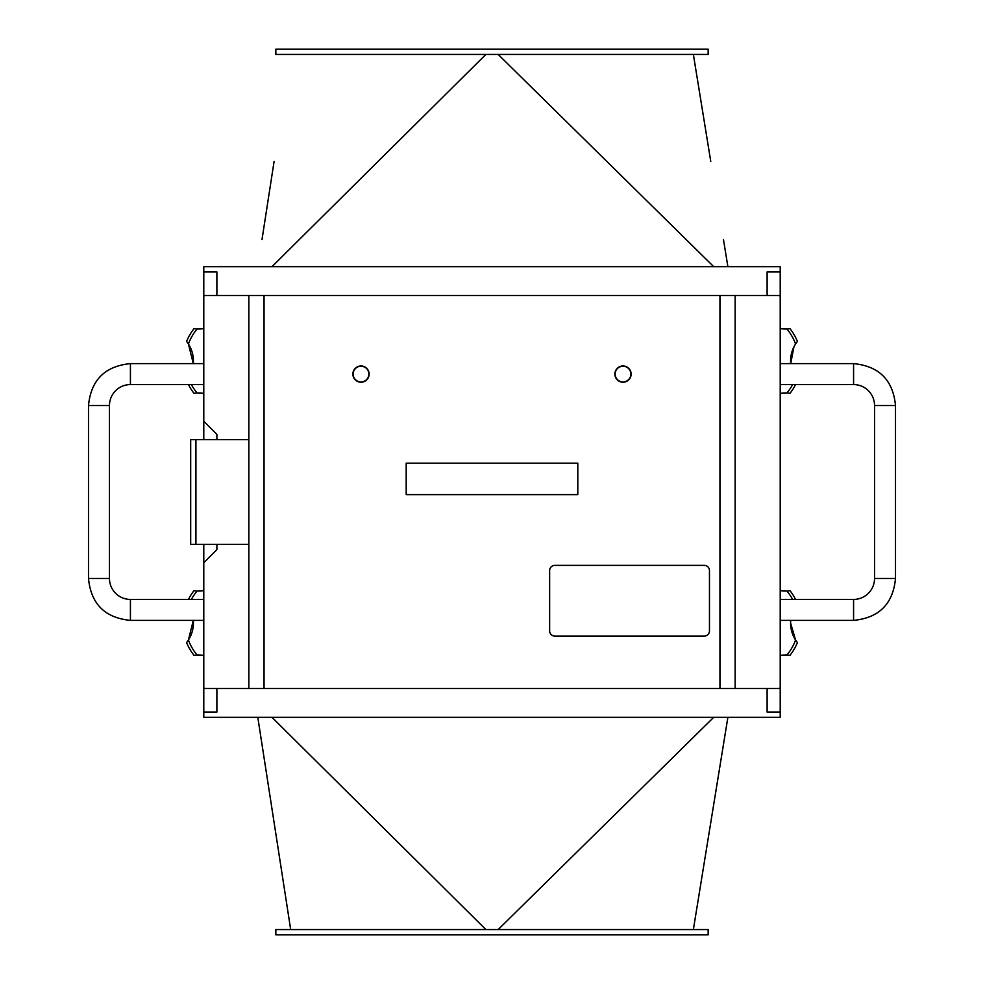 <?xml version="1.0" encoding="UTF-8"?>
<svg xmlns="http://www.w3.org/2000/svg" width="984" height="984" viewBox="0 0 984 984"><rect width="100%" height="100%" fill="white"/><g stroke="black" fill="none" stroke-linecap="round" stroke-linejoin="round"><path stroke-width="1.48" d="M203.786 712.084L203.786 717.336L780.214 717.336L780.214 712.084L767.114 712.084L767.114 688.505L203.786 688.505L203.786 712.084L216.886 712.084L216.886 688.505M708.16 929.56L275.84 929.56L275.84 934.8L708.16 934.8L708.16 929.56M257.796 717.336L290.686 929.56M271.978 717.336L485.887 929.56M713.695 717.336L498.162 929.56M723.474 744.445L693.363 929.56M406.195 463.181L406.195 494.62L577.805 494.62L577.805 463.181L406.195 463.181M704.224 565.357A5.24 5.24 0 0 1 709.464 570.609L709.464 630.867A5.24 5.24 0 0 1 704.224 636.107L554.878 636.107A5.24 5.24 0 0 1 549.638 630.867L549.638 570.609A5.24 5.24 0 0 1 554.878 565.357L704.224 565.357M188.436 384.572A52.398 52.398 0 0 0 193.983 393.305L197.107 393.01A31.549 31.549 0 0 1 203.786 393.416L197.107 393.01A49.778 49.778 0 0 1 191.388 384.572M188.436 343.994A31.549 31.549 0 0 1 193.307 363.613L188.436 343.982A49.778 49.778 0 0 1 197.107 328.976L193.983 328.681A52.398 52.398 0 0 0 186.616 341.423L188.436 343.994M203.786 328.57A31.549 31.549 0 0 1 197.107 328.976L203.786 328.57M197.107 655.024A31.549 31.549 0 0 1 203.786 655.43L197.107 655.024A49.778 49.778 0 0 1 188.436 640.006L186.616 642.577A52.398 52.398 0 0 0 193.983 655.319L197.107 655.024M193.307 620.387A31.549 31.549 0 0 1 188.436 640.006L193.307 620.387M191.388 599.428A49.778 49.778 0 0 1 197.107 590.99L203.786 590.584A31.549 31.549 0 0 1 197.107 590.99L193.983 590.695A52.398 52.398 0 0 0 188.436 599.428M248.325 544.398L195.927 544.398L195.927 439.602L248.325 439.602M216.886 439.602L216.886 434.362L203.786 421.263L203.786 296.799A1.316 1.316 0 0 1 205.102 295.495M216.886 544.398L216.886 549.638L203.786 562.737L203.786 687.201A1.316 1.316 0 0 0 205.102 688.505M360.993 381.952A7.86 7.86 180 0 0 368.852 374.092A7.86 7.86 180 0 0 360.993 366.233A7.86 7.86 180 0 0 353.133 374.092A7.86 7.86 180 0 0 360.993 381.952M368.852 372.05L369.111 374.092M614.889 374.092A8.118 8.118 0 0 1 627.066 367.057A8.118 8.118 0 0 1 627.066 381.128A8.118 8.118 0 0 1 614.889 374.092L615.148 374.092A7.86 7.86 180 0 0 623.007 381.952A7.86 7.86 180 0 0 630.867 374.092L631.125 374.092M352.875 374.092A8.118 8.118 0 0 1 365.052 367.057A8.118 8.118 0 0 1 365.052 381.128A8.118 8.118 0 0 1 352.875 374.092L353.133 372.05M630.867 372.05L630.867 374.092A7.86 7.86 180 0 0 623.007 366.233A7.86 7.86 180 0 0 615.148 374.092L615.148 372.05M735.146 295.385L735.146 688.615M778.898 295.495A1.316 1.316 0 0 1 780.214 296.799L780.214 687.201A1.316 1.316 0 0 1 778.898 688.505M248.854 688.615L248.854 295.385M780.214 712.084L780.214 688.505L767.114 688.505M767.114 295.495L780.214 295.495L780.214 271.916L767.114 271.916L767.114 295.495L216.886 295.495L216.886 271.916L203.786 271.916L203.786 295.495L216.886 295.495M790.582 623.007L795.564 640.018A31.549 31.549 0 0 1 790.693 620.387L790.582 623.007M780.214 590.584L786.893 590.99A31.549 31.549 0 0 1 780.214 590.584M786.893 655.024L780.214 655.43A31.549 31.549 0 0 1 786.893 655.024L790.017 655.319A52.398 52.398 0 0 0 797.384 642.577L795.564 640.006A49.778 49.778 0 0 1 786.893 655.024M790.017 590.695A52.398 52.398 0 0 1 795.564 599.428A52.398 52.398 0 0 0 790.017 590.695L786.893 590.99A49.778 49.778 0 0 1 792.612 599.428M793.94 346.823L790.693 363.613A31.549 31.549 0 0 1 795.564 343.994L797.384 341.423A52.398 52.398 0 0 0 790.017 328.681L786.893 328.976A31.549 31.549 0 0 1 780.214 328.57L784.039 328.976M792.612 384.572A49.778 49.778 0 0 1 786.893 393.01L780.214 393.416A31.549 31.549 0 0 1 786.893 393.01L790.017 393.305A52.398 52.398 0 0 0 795.564 384.572A52.398 52.398 0 0 1 790.017 393.305M203.786 439.602L203.786 421.263M203.786 562.737L203.786 544.398M780.214 363.613L853.571 363.613C879.044 366.097 893.017 380.07 895.501 405.531L895.501 578.469C893.017 603.93 879.044 617.903 853.571 620.387L780.214 620.387M895.501 578.469L874.542 578.469A20.959 20.959 0 0 1 853.571 599.428L853.571 620.387M853.571 363.613L853.571 384.572A20.959 20.959 0 0 1 874.542 405.531L895.501 405.531M203.786 363.613L130.429 363.613L130.429 384.572A20.959 20.959 0 0 0 109.458 405.531L88.499 405.531L88.499 578.469L109.458 578.469A20.959 20.959 0 0 0 130.429 599.428L130.429 620.387L203.786 620.387M195.927 439.602L190.687 439.602L190.687 544.398L195.927 544.398M492 54.44L708.16 54.44L708.16 49.2L275.84 49.2L275.84 54.44L492 54.44M274.093 161.462L262.002 239.518M271.978 266.664L485.887 54.44M780.214 271.916L780.214 266.664L203.786 266.664L203.786 271.916M727.877 266.664L723.474 239.555M710.768 161.45L693.363 54.44L710.768 161.45M713.695 266.664L498.162 54.44M719.956 688.505L719.956 295.495M264.044 295.495L264.044 688.505M790.017 655.319A52.398 52.398 0 0 0 797.384 642.577M797.384 341.423A52.398 52.398 0 0 0 790.017 328.681M786.893 328.976A49.778 49.778 0 0 1 795.564 343.994M727.877 717.336L710.768 822.55M780.214 599.428L853.571 599.428M874.542 578.469L874.542 405.531M853.571 384.572L780.214 384.572M203.786 599.428L130.429 599.428M88.499 578.469C90.983 603.93 104.956 617.903 130.429 620.387M109.458 578.469L109.458 405.531M130.429 363.613C104.956 366.097 90.983 380.07 88.499 405.531M130.429 384.572L203.786 384.572"/></g></svg>
